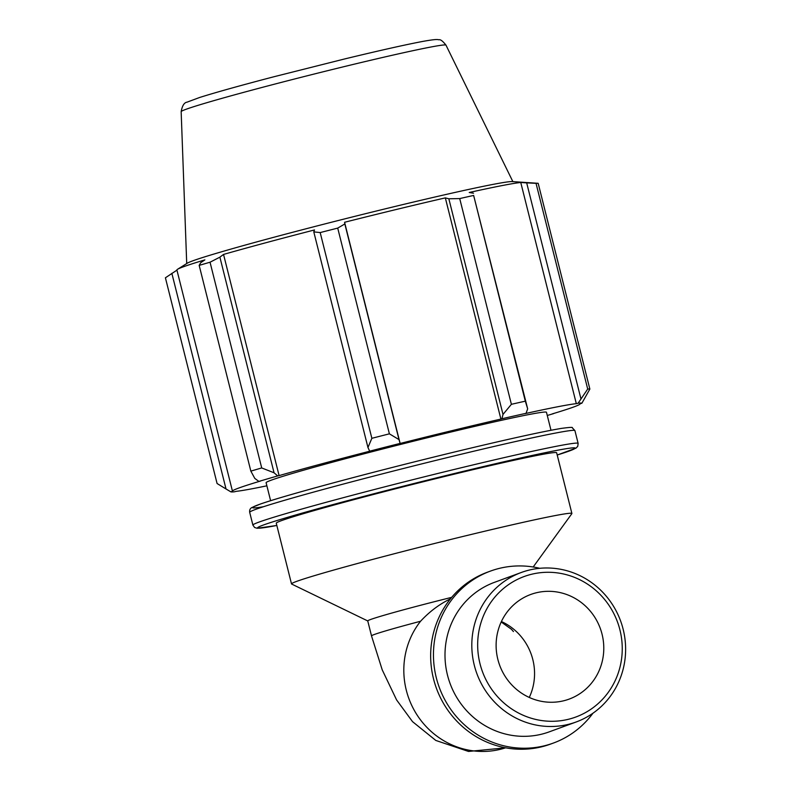 <?xml version="1.0" encoding="UTF-8"?>
<svg xmlns="http://www.w3.org/2000/svg" width="791" height="791" viewBox="0 0 791 791"><rect width="100%" height="100%" fill="white"/><g stroke="black" fill="none" stroke-linecap="round" stroke-linejoin="round"><path stroke-width="1.19" d="M450.445 598.856C439.539 604.077 429.572 611.542 420.555 621.251A79.624 2.403 -14.1 0 0 371.513 635.885L367.746 620.905A79.624 2.403 -14.1 0 1 451.671 597.353M367.756 620.945L291.652 584.045A144.545 4.37 -14.1 0 1 291.513 583.916A144.545 4.37 -14.1 0 1 469.103 534.973A144.545 4.37 -14.1 0 1 571.893 513.488A144.545 4.37 -14.1 0 1 571.844 513.666L533.183 566.999M553.759 413.446L553.69 413.584A181.159 5.468 -14.1 0 1 547.273 415.483M553.69 413.584L552.128 413.94A179.231 5.418 165.9 0 0 580.119 403.835A179.231 5.418 165.9 0 0 580.021 403.707L581.879 403.232L589.859 389.063A192.727 5.824 165.9 0 0 587.703 389.043L578.132 403.202A181.159 5.468 -14.1 0 1 581.879 403.232M578.132 403.202L576.313 403.667A179.231 5.418 165.9 0 0 524.779 413.683L526.055 413.317L527.666 408.848L525.313 401.166A192.727 5.824 165.9 0 0 511.391 404.31L503.007 414.425L501.909 418.765A181.159 5.468 -14.1 0 1 526.055 413.317M501.909 418.765L500.901 419.072A179.231 5.418 165.9 0 0 400.137 443.464L399 439.598L389.39 433.834A192.727 5.824 165.9 0 0 371.859 438.303L367.953 447.508L369.674 451.167A181.159 5.468 -14.1 0 1 400.068 443.415M369.674 451.167L370.059 451.127A179.231 5.418 165.9 0 0 279.094 475.609L277.72 475.915L274.052 472.781L261.712 467.946A192.727 5.824 165.9 0 0 250.846 471.12L254.801 478.407L258.884 481.422A181.159 5.468 -14.1 0 1 277.72 475.915M258.884 481.422L260.447 481.057A179.231 5.418 165.9 0 0 232.455 491.162A179.231 5.418 165.9 0 0 232.554 491.29L230.685 491.765L225.494 488.66L230.705 491.775A181.159 5.468 -14.1 0 1 230.685 491.765M266.874 485.812A179.231 5.418 165.9 0 1 236.262 491.33L234.433 491.794A181.159 5.468 -14.1 0 1 230.705 491.775M270.611 500.683L266.102 482.708A144.545 4.37 -14.1 0 1 443.682 433.775A144.545 4.37 -14.1 0 1 546.472 412.289L550.991 430.264M171.855 273.34L226.018 488.967L217.08 483.519L165.408 277.789L176.937 270.146M232.455 491.162L176.897 269.978A179.231 5.418 -14.1 0 1 177.53 269.296A179.231 5.418 -14.1 0 1 204.889 259.873L200.647 262.77L199.174 265.39A192.727 5.824 -14.1 0 1 210.04 262.216L261.712 467.946M250.846 471.12L199.174 265.39M274.052 472.781L219.888 257.154L223.537 254.425A179.231 5.418 -14.1 0 1 314.502 229.944L313.79 231.882L367.953 447.508M371.859 438.303L320.187 232.574L313.79 231.882M500.901 419.072L445.333 197.888L448.843 198.788L503.007 414.425M511.391 404.31L459.719 198.581L448.843 198.788M576.313 403.667L520.755 182.484L526.687 182.889L580.851 398.516M587.703 389.043L536.031 183.314L526.687 182.889M399 439.598L344.836 223.962L337.717 228.105L389.39 433.834M400.137 443.464L344.579 222.271A179.231 5.418 -14.1 0 1 397.102 209.289A179.231 5.418 -14.1 0 1 445.333 197.888M344.836 223.962L344.579 222.271M177.53 269.296L187.319 263.176A168.186 5.082 -14.1 0 1 393.374 206.866A168.186 5.082 -14.1 0 1 512.153 181.574L537.771 183.285A192.727 5.824 -14.1 0 1 538.187 183.334L589.859 389.063M459.719 198.581A192.727 5.824 -14.1 0 1 473.641 195.436L525.313 401.166M527.666 408.848L473.641 195.436M473.502 193.222L469.221 192.49A179.231 5.418 -14.1 0 1 520.755 182.484M536.031 183.314A192.727 5.824 -14.1 0 1 537.771 183.285M219.888 257.154L210.04 262.216M320.187 232.574A192.727 5.824 -14.1 0 1 337.717 228.105M279.094 475.609L223.537 254.425M291.513 583.916L276.267 523.187A144.545 4.37 -14.1 0 1 453.856 474.254A144.545 4.37 -14.1 0 1 556.646 452.768L571.893 513.488M568.106 724.427A79.624 76.539 69.8 0 0 576.145 721.985A79.624 76.539 69.8 0 0 620.569 620.876A79.624 76.539 69.8 0 0 521.289 572.486A79.624 76.539 69.8 0 0 475.47 669.463A79.624 76.539 69.8 0 0 568.106 724.427M568.175 719.345A74.848 71.941 -110.2 0 1 480.256 625.177A74.848 71.941 -110.2 0 1 601.427 595.841A74.848 71.941 -110.2 0 1 568.175 719.345M521.289 572.486L494.474 582.334A79.624 76.539 69.8 0 0 448.655 679.301A79.624 76.539 69.8 0 0 541.291 734.266A79.624 76.539 69.8 0 0 549.33 731.823L576.145 721.985M563.528 700.816A55.736 53.58 69.8 0 0 569.154 699.106A55.736 53.58 69.8 0 0 600.25 628.331A55.736 53.58 69.8 0 0 530.751 594.466A55.736 53.58 69.8 0 0 498.676 662.344A55.736 53.58 69.8 0 0 563.528 700.816M539.769 568.304A91.568 88.019 69.8 0 0 490.361 571.122L487.553 572.15A91.568 88.019 69.8 0 0 434.862 683.661A91.568 88.019 69.8 0 0 541.39 746.872A91.568 88.019 69.8 0 0 550.645 744.064L553.443 743.036A91.568 88.019 69.8 0 0 592.943 713.225M490.361 571.122A91.568 88.019 69.8 0 0 437.66 682.633A91.568 88.019 69.8 0 0 544.198 745.844A91.568 88.019 69.8 0 0 553.443 743.036M501.405 621.528A55.736 53.58 -110.2 0 1 529.268 697.454M371.513 635.885L382.231 669.868L396.578 699.906L412.516 721.639L435.811 740.445L468.509 751.45L505.637 747.811A79.624 76.539 -110.2 0 1 417.866 716.191A79.624 76.539 -110.2 0 1 420.555 621.251M455.695 455.557A167.672 5.062 -14.1 0 1 574.928 430.63L572.269 427.763C573.08 427.1 569.441 427.308 561.353 428.406C541.617 431.718 505.765 439.638 453.787 452.175C407.414 463.427 364.018 474.541 323.588 485.506C293.649 493.673 272.648 499.813 260.595 503.946L251.963 507.496C250.144 508.415 249.392 510.027 249.689 512.321A167.672 5.062 -14.1 0 1 455.695 455.557M453.757 452.185A163.816 4.954 165.9 0 0 293.313 493.95A163.816 4.954 165.9 0 0 263.492 506.715M252.893 525.086L254.623 527.498L257.174 528.269L276.84 525.461A163.816 4.954 -14.1 0 1 292.077 516.019A163.816 4.954 -14.1 0 1 458.839 472.425A163.816 4.954 -14.1 0 1 557.21 455.023L575.996 448.141L577.756 446.322L578.132 443.395A167.672 5.062 165.9 0 0 458.899 468.321A167.672 5.062 165.9 0 0 252.893 525.086L249.689 512.321M348.91 65.465A136.527 4.123 -14.1 0 1 445.986 45.146C442.772 41.073 440.409 39.283 438.906 39.777C437.433 39.52 436.632 38.947 423.037 41.369C406.05 44.573 379.927 50.426 344.688 58.939L273.577 76.836C240.098 85.606 215.439 92.488 199.609 97.491L187.052 102.158C184.184 102.563 182.227 105.727 181.159 111.669A136.527 4.123 -14.1 0 1 348.91 65.465M513.438 631.564L511.441 629.28L501.197 621.973M578.132 443.395L574.928 430.63M181.159 111.669L186.716 263.551M445.986 45.146L512.865 181.623"/></g></svg>
